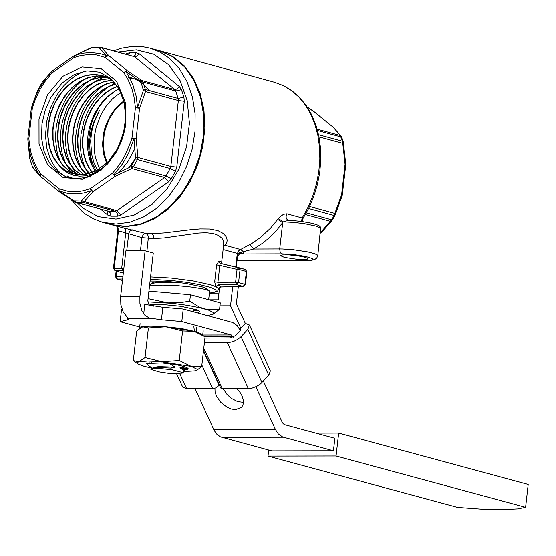 <?xml version="1.0" encoding="UTF-8"?>
<svg xmlns="http://www.w3.org/2000/svg" width="556" height="556" viewBox="0 0 556 556"><rect width="100%" height="100%" fill="white"/><g stroke="black" fill="none" stroke-linecap="round" stroke-linejoin="round"><path stroke-width="0.83" d="M124.03 101.581L117.121 107.593L114.049 111.283L108.906 119.769L105.32 129.298L104.18 134.288L103.298 144.338L104.306 154.005L107.141 162.734M107.496 163.478L107.676 163.853M159.197 50.652L172.68 56.42L184.043 65.622L193.293 77.986L200.028 92.963L203.948 109.914L204.872 128.082L202.773 146.68L197.741 164.882L189.992 181.902L179.866 196.984L167.808 209.473L154.353 218.821L140.077 224.61L125.621 226.605L111.638 224.714M302.137 221.462L302.756 218.904L302.214 217.945L286.896 213.761L283.616 214.206L279.536 217.153L270.633 228.03L260.729 237.266L252.209 243.208L240.574 249.491L225.222 245.286L226.681 242.965L227.202 240.373L226.487 237.183L223.616 233.596L217.813 230.545L209.529 228.982L200.188 228.891L191.653 229.565L164.319 232.888L151.468 233.645L145.874 233.444L123.995 227.981L125.635 229.711L125.739 232.846L118.463 230.775L117.879 229.489L113.445 268.346L114.189 268.214L115.314 270.668L123.571 270.848M221.649 262.418L222.233 263.822L221.649 262.39L223.741 244.07L223.554 241.415L222.08 238.399L218.668 235.487L213.233 233.471L206.234 232.714L198.777 232.999L164.305 237.885L153.713 238.552L141.905 237.607L125.739 232.846L121.708 268.194L122.827 270.647L123.62 270.397M140.404 250.777L142.107 236.627L143.629 234.215L145.874 233.444L147.722 234.82L148.424 236.919L146.895 251.242M223.442 246.662L225.222 245.286L223.561 245.655M250.012 244.48L253.626 249.005L243.458 251.646L240.574 249.491L238.517 250.937L237.461 253.425L223.123 249.498M239.184 253.807L243.368 253.147L243.458 251.646L237.461 253.425L237.495 256.309L239.824 253.557L239.379 253.578M221.635 262.098L218.786 261.181L216.604 264.927L214.679 281.816L215.874 286.694L218.084 284.728L220.927 286.959L218.584 288.814L220.927 286.959L243.375 286.444L245.425 284.561L246.885 271.717L245.342 269.438L239.017 267.714M116.141 270.974L115.481 276.714L116.225 276.582L117.351 279.036L122.64 279.022M117.761 226.382L118.463 230.775L114.189 268.214L123.849 268.388M123.307 273.156L114.932 270.612L123.314 273.1M150.085 281.044L164.798 281.127L185.301 283.31L201.995 286.792L206.554 288.571L207.854 289.885M206.339 288.453L205.935 288.508M214.679 281.816L217.917 282.274L218.084 284.728L236.717 284.679L243.083 286.409L244.925 284.318L245.425 284.561M216.604 264.927L219.842 265.386L217.917 282.274L235.598 282.226L236.717 284.679L238.559 282.587L235.598 282.226L237.058 269.375L240.025 269.743L238.976 267.707L237.058 269.375L219.842 265.386L220.232 263.356L238.865 267.679M218.786 261.181L220.225 263.356M220.155 263.335L245.342 269.438L246.391 271.474L240.025 269.743L238.559 282.587L244.925 284.318L246.391 271.474L246.885 271.717M115.481 276.714L117.031 278.994L122.48 280.433M304.612 257.136L307.503 258.248L307.836 258.755L307.26 259.165L297.481 259.339L284.464 257.393L280.495 255.649L282.622 254.884L289.085 254.877L297.474 255.732L304.612 257.136M288.842 220.225L283.254 221.83L277.159 229.621L269.111 237.829L262.661 243.146L253.626 249.005L279.71 248.928L282.691 222.706L277.778 219.356M286.896 213.761L286.118 215.95L286.166 217.653L287.056 219.446L288.369 220.176M278.389 218.522L283.254 221.83L293.325 222.324L304.41 223.637L316.399 226.132L320.617 228.002L317.782 255.628L315.21 253.856L307.802 251.882L293.526 249.734L282.782 248.977L279.71 248.928L280.168 252.09L281.948 253.835L238.927 253.967M335.337 214.505L342.294 195.156L341.599 194.808L342.211 195.587L335.303 214.609L334.927 215.374L335.303 214.609L334.851 213.379L341.599 194.808L345.067 164.388L342.538 141.259L340.202 135.462L333.259 127.254L314.029 111.721L307.301 107.079M321.556 232.283L320.576 232.484L331.682 219.759L332.453 219.808L334.893 215.422M305.425 214.491L330.424 221.316L332.418 219.842M333.141 127.15L314.481 111.951L307.197 106.919M317.198 129.159L340.202 135.462L341.155 136.213L333.259 127.254M319.019 136.852L342.823 143.372L343.434 142.781M342.294 195.156L345.762 164.736L345.067 164.388L345.776 164.312L343.281 142.121M308.629 208.486L334.093 215.436L334.851 213.379L309.602 206.484M47.482 94.854L62.842 76.262L82.017 66.942L101.227 68.749L116.649 81.329L125.239 102.186L125.295 127.199L116.788 151.406L101.421 170.004L82.232 179.31L63.03 177.489L47.614 164.903L39.031 144.039L38.989 119.047L47.482 94.854M72.676 173.715L65.573 170.692L59.304 165.792L54.377 159.419L50.686 151.684L48.386 142.92L47.559 133.419L48.254 123.571L50.436 113.751L54.043 104.354L58.915 95.764L64.906 88.251L71.752 82.163L79.223 77.708L87.049 75.06L94.909 74.337L102.512 75.567L105.348 76.575L109.852 78.882L114.793 82.663M102.61 75.602L93.881 74.421L84.88 75.79L76.047 79.633L67.839 85.763L60.646 93.846L54.822 103.499L50.652 114.195L48.337 125.447L47.983 136.651L49.616 147.243L53.112 156.653L58.324 164.465L64.962 170.254L72.683 173.715L84.832 174.584L97.161 170.331L108.378 161.469L117.413 148.862L123.39 133.76L125.705 117.67L124.155 102.102L118.859 88.487L110.338 78.194L99.413 72.134L86.993 70.848L74.302 74.469L61.959 83.115L51.194 96.848L45.244 109.928L41.957 124.03L41.554 138.096L44.014 151.225L49.178 162.54L56.663 171.269L65.921 176.808L76.36 178.851L87.292 177.253L97.967 172.138L107.669 163.86L115.822 152.935L121.882 140.063L125.489 125.864L123.668 134.295L120.951 142.35L117.413 149.87L113.16 156.688L108.281 162.658L102.923 167.648L97.21 171.568L91.281 174.327L85.283 175.877L79.376 176.203L73.691 175.307L68.36 173.229L63.53 170.025L59.304 165.792M64.343 176.148L60.444 173.145L56.893 169.49L53.244 164.479L49.706 157.487L46.857 148.132L45.474 135.796L46.676 121.416L50.666 107.308L56.573 95.417L63.189 86.375L69.486 80.14L74.768 76.172L79.828 73.26L85.033 71.092M70.549 178.184L67.415 176.057M75.984 174.48L68.645 170.782L62.369 164.944L57.477 157.258L54.168 148.056L52.639 137.791L52.966 126.949L55.134 116.079L59.047 105.661L64.531 96.202L71.328 88.161L79.147 81.899L87.619 77.729L96.327 75.859L104.855 76.38M78.486 174.786L72.572 171.283L71.314 172.443M96.181 170.866L92.011 162.762L90.635 158.738L88.863 150.106L88.453 140.946L90.399 126.942L93.345 117.914L99.635 106.099L107.162 97.154L115.905 90.558L110.769 93.908L105.946 98.071L101.526 102.95L97.592 108.455L94.228 114.48L91.483 120.909L89.412 127.616L88.063 134.469L87.445 141.335L87.577 148.077L88.446 154.568L90.044 160.684L92.331 166.307L95.264 171.331M83.942 174.695L78.5 169.879L74.017 163.645L70.668 156.229L68.576 147.889L67.811 138.917L68.409 129.624L70.348 120.346L73.58 111.402L77.986 103.11L83.421 95.757L89.697 89.606L96.605 84.88L103.896 81.732L111.867 80.245M86.694 174.264L81.836 169.184L77.903 162.894L75.025 155.59L73.302 147.521L72.794 138.93L73.51 130.097L75.442 121.298L78.535 112.812L82.691 104.924L87.772 97.87L93.644 91.872L100.108 87.132L106.974 83.796L114.029 81.975M89.53 173.569L85.29 168.343L81.913 162.116L79.494 155.054L78.104 147.368L77.791 139.257L78.563 130.966L80.398 122.73L83.254 114.758L87.056 107.287L91.698 100.532L97.05 94.68L102.978 89.891L109.31 86.298L115.87 84.012M92.449 172.569L88.828 167.293L85.999 161.205L84.019 154.443L82.941 147.187L82.802 139.605L83.608 131.883L85.339 124.21L87.952 116.781L91.392 109.761L95.576 103.34L100.407 97.661L105.772 92.873L111.534 89.085L117.566 86.395M76.137 174.501L67.943 170.115L62.314 164.562L57.859 157.466L54.745 149.105L53.105 139.82L53.015 129.972L54.488 119.964L57.463 110.185L61.827 101.053L67.422 92.901L74.024 86.069L81.378 80.835L89.196 77.402L97.182 75.922L105.008 76.436M78.653 174.799L71.96 170.616L66.324 164.569L61.98 156.896L59.124 147.945L57.893 138.103L58.338 127.776L60.451 117.434L64.155 107.516L69.291 98.447L75.637 90.635L82.934 84.401L90.878 80.015L99.135 77.68L107.357 77.486M81.259 174.862L75.178 170.31L70.112 164.117L66.275 156.528L63.815 147.84L62.842 138.402L63.391 128.568L65.448 118.734L68.944 109.282L73.746 100.594L79.675 93.005L86.5 86.812L93.964 82.267L101.776 79.543L109.643 78.757M113.89 81.857L106.808 83.65L99.913 86.965L93.415 91.705L87.514 97.71L82.399 104.785L78.222 112.708L75.123 121.222L73.183 130.055L72.468 138.924L72.996 147.542L74.74 155.631L77.645 162.936L81.621 169.232L86.521 174.299M111.728 80.147L104.222 81.447L96.841 84.484L89.843 89.141L83.463 95.257L77.93 102.61L73.434 110.936L70.126 119.936L68.124 129.291L67.484 138.666L68.242 147.715L70.348 156.132L73.726 163.603L78.257 169.872L83.768 174.709M109.497 78.667L101.609 79.425L93.762 82.121L86.27 86.66L79.418 92.845L73.468 100.448L68.645 109.157L65.128 118.636L63.064 128.505L62.522 138.374L63.516 147.84L65.997 156.549L69.868 164.152L74.97 170.338L81.093 174.869M107.204 77.416L99.482 77.492L91.705 79.473L84.158 83.275L77.124 88.772L70.862 95.729L65.615 103.889L61.563 112.931L58.866 122.528L57.609 132.307L57.845 141.884L59.561 150.891L62.675 158.995L67.067 165.876L72.572 171.283M117.462 86.236L111.402 88.897L105.598 92.671L100.198 97.46L95.326 103.152L91.114 109.601L87.653 116.649L85.019 124.12L83.282 131.828L82.483 139.591L82.629 147.194L83.72 154.485L85.728 161.261L88.599 167.363L92.261 172.638M115.766 83.873L109.164 86.131L102.797 89.704L96.841 94.492L91.448 100.358L86.778 107.134L82.955 114.633L80.078 122.64L78.236 130.924L77.465 139.25L77.798 147.389L79.209 155.103L81.656 162.178L85.068 168.405L89.349 173.618M134.621 149.175L127.998 161.372L122.723 168.114L117.962 172.833M61.181 163.415L58.491 156.917L56.761 150.495L55.426 137.937L56.309 125.983L59.151 114.133L64.301 102.019L67.964 95.903L72.544 89.843L78.25 83.963L85.131 78.709M135.727 158.022L129.18 167.523M70.904 172.214L65.559 163.457L62.272 154.116L60.708 144.942L60.437 136.408L61.132 128.387L62.564 120.965L67.2 107.6L74.17 95.5L78.792 89.766L84.303 84.408L90.871 79.626L98.753 75.769M75.859 173.465L70.223 164.062L66.776 153.359L65.441 142.593L65.775 132.46L67.29 123.383L69.597 115.377L72.523 108.205L75.845 101.929L83.741 91.177L88.3 86.646L93.193 82.768L98.336 79.605L103.652 77.208M129.319 77.11L134.934 78.987L139.751 81.572L145.04 85.728L149.349 90.538M81.037 168.468L77.36 158.606L75.595 148.334L75.56 136.984L77.638 124.44L79.716 117.622L82.635 110.588L86.541 103.437L91.601 96.362L97.842 89.794L104.799 84.449M128.415 77.715L136.185 79.091L142.92 81.989M90.711 177.204L90.371 176.766M90.016 176.294L89.106 175.029M88.355 173.889L84.901 167.363L82.538 160.635L81.1 153.984L80.418 147.382L80.94 134.503L83.873 121.416L86.395 114.64L89.78 107.746L94.214 100.796L99.809 94.103L106.731 87.952L115.022 82.941M137.916 79.744L141.432 80.648M97.557 170.115L93.999 162.825L91.671 154.61L90.642 141.168L91.629 131.911L93.915 122.806L99.628 110.081L93.394 122.834L90.788 131.967L89.523 141.238L90.19 154.672L92.317 162.845L95.681 170.046M91.462 164.43L88.8 149.529M99.58 168.878L95.403 157.702L94.082 149.369L94.381 136.22L96.105 127.421L100.824 114.87L106.147 106.071L112.347 98.892L120.84 92.345M115.905 90.558L119.116 88.946M107.169 164.395L106.974 164.013M106.606 163.255L103.624 154.373L102.54 144.49L103.416 134.198L104.584 129.089L106.203 124.113L110.734 114.835L116.732 106.926L123.842 100.851M40.407 176.37L40.456 173.625L59.019 188.783L67.575 191.257L74.289 191.799L78.841 191.528L83.421 190.764L90.26 188.679L112.312 173.368L115.982 169.177L121.006 162.262L125.392 154.707L131.077 141.016L131.953 138.159L135.428 107.683L133.954 96.494L131.841 88.599L127.762 78.98L123.814 72.6L105.237 57.449L96.674 54.988L89.961 54.453L80.835 55.496L73.997 57.588L51.958 72.899L44.876 81.621L40.275 88.974L35.23 99.635L32.338 108.093L28.856 138.548L29.405 144.219L30.941 152.42L33.325 160.135L36.515 167.245L40.456 173.625L39.761 175.293L40.282 176.259L33.103 168.19L32.429 166.717L29.76 158.411L27.814 139.167L29.336 150.683L31.504 158.814L35.702 168.725L39.761 175.293L32.651 167.168M37.412 90.857L42.388 81.892L51.611 71.543L46.044 78.153L39.58 88.098L34.375 99.079L31.4 107.794L32.338 108.093L31.296 108.281L27.821 138.736L28.856 138.548L27.814 139.167L29.711 158.335M42.763 81.391L42.388 81.892M91.413 47.83L74.309 55.767L91.49 47.524L99.211 47.795L106.488 55.628L99.927 53.536L90.76 52.542L83.713 53.154L79.001 54.21L74.309 55.767L73.997 57.588L74.212 55.669L52.174 70.987L51.958 72.899L51.833 71.258L42.555 81.628M92.011 47.677L93.158 47.142L99.865 47.114L101.63 47.691L99.211 47.795M100.789 47.239L134.489 56.691L101.63 47.691L108.552 55.44L106.488 55.628L105.237 57.449L108.552 55.44L127.129 70.584L141.843 80.474L142.934 82.017L175.703 90.989L181.444 89.634L183.911 97.071L184.293 101.241L176.773 167.182L175.439 171.359L171.276 178.823L168.572 181.881L120.84 214.998L117.497 216.131L110.88 216.152L107.794 215.047L100.546 209.125M123.814 72.6L127.129 70.584L125.621 71.231L140.925 81.975L143.441 90.239L137.589 107.371L136.067 95.847L132.981 85.124L129.687 77.805L125.621 71.231L123.814 72.6M126.281 54.224L126.184 53.876L129.52 52.744L136.144 52.716L139.229 53.821L137.005 56.156L134.489 56.691L174.702 89.467L141.843 80.474L140.536 81.482M140.925 81.975L142.934 82.017L145.394 89.453L145.505 91.518L143.441 90.239M139.229 53.821L179.442 86.59L177.218 88.932L174.702 89.467L175.703 90.989L178.163 98.426L178.358 100.511L145.505 91.518L139.584 108.198L137.589 107.371L135.428 107.683L139.584 108.198L136.109 138.673L137.978 157.48L137.395 159.593L170.171 168.537L175.439 171.359M131.953 138.159L136.109 138.673L134.01 138.764L135.581 158.689L130.806 166.814L113.778 175.036L122.737 163.596L128.596 153.088L134.01 138.764L131.953 138.159M184.293 101.241L178.358 100.511L170.838 166.452L137.978 157.48L135.706 158.029M135.581 158.689L137.395 159.593L133.231 167.057L131.8 168.565L130.806 166.814M176.773 167.182L170.838 166.452L170.171 168.537L166.008 176.002L164.659 177.531L131.8 168.565L115.057 176.419L112.312 173.368L115.057 176.419L92.998 191.723L84.06 201.696L82.469 202.28L115.558 211.329L117.205 213.365L117.497 216.131M90.26 188.679L92.998 191.723L91.059 190.805L81.315 201.057L73.948 200.89L58.887 190.91L67.7 193.453L76.95 193.94L84.019 192.946L91.059 190.805L90.26 188.679M168.572 181.881L164.659 177.531L116.92 210.655L81.746 200.862M81.315 201.057L82.469 202.287L75.845 202.308L74.031 201.689L73.948 200.89M40.491 176.447L59.054 191.605L59.019 188.783L59.207 191.723L75.199 202.217M59.513 191.841L59.151 191.674M31.296 108.281L37.495 90.677M170.678 368.016L158.363 367.474L151.67 368.336L154.77 367.155L158.696 366.599L175.091 367.113L170.678 368.016L171.999 369.636L157.417 368.28L153.032 368.44L150.871 369.33L159.072 371.839L169.823 373.479L182.25 373.104L182.173 372.395L184.821 370.921L179.88 367.843L181.242 368.267M171.999 369.636L182.173 372.395M151.67 368.336L150.871 369.33M151.712 368.322L147.298 364.097L151.712 362.588M182.25 373.104L184.821 370.921M169.656 363.61L175.091 367.106M179.88 367.836L184.967 366.717M207.332 315.606L213.038 314.3L213.692 313.271L213.212 312.486L208.847 310.262L200.049 307.788L187.24 305.334L172.555 303.374L147.778 301.894M148.869 305.063L153.699 304.41L161.497 304.424L181.103 306.356L196.504 309.741L199.625 311.381L197.707 312.986M153.275 306.154L150.335 304.73M197.47 310.109L193.752 310.88M163.944 281.079L154.255 282.1L151.267 283.219L150.481 284.359M149.543 285.777L162.845 285.103L177.857 285.701L192.487 287.188L203.711 289.092L208.139 290.343L209.612 291.386L208.66 299.719M177.329 282.24L158.391 282.385L154.081 283.067L149.668 284.7M190.465 294.77L220.294 302.881L219.557 309.351L209.278 309.768L204.24 308.83L199.298 307.051L189.728 301.241L190.465 294.77L148.932 291.135M212.531 314.557L219.557 309.351M189.728 301.241L179.074 302.777L168.12 302.909L148.077 298.662M152.295 318.734L128.429 318.796L123.224 312.02L120.84 304.785L120.624 296.695L139.89 296.647L139.91 303.409L141.961 310.88L145.012 315.467L149.349 318.025L161.428 319.818L181.805 321.57L183.23 309.053L232.79 322.556L237.203 325.635L240.331 330.618M143.705 313.952L144.789 304.424L162.859 307.308L183.23 309.053M128.429 318.796L128.589 319.186L127.394 319.909L127.623 317.928M139.702 327.032L120.152 321.722L127.394 319.909M233.256 337.228L231.247 334.997L181.805 321.57M120.152 321.722L121.576 309.219L121.959 309.122M149.272 305.452L147.813 300.949L153.282 252.987L145.123 250.763L125.858 250.819L120.624 296.695M139.89 296.647L145.123 250.763M263.363 381.041L282.462 422.838L284.248 424.582L334.858 438.295L333.44 450.791L271.808 450.895L220.391 436.856L216.652 434.055L214.143 430.372L195.08 388.713M268.694 450.054L268.006 456.108L457.581 507.413L483.31 509.282L500.212 509.699L517.546 508.9L525.601 507.322L528.2 484.45L338.667 433.082L315.773 433.124M338.667 433.082L336.06 455.996L268.006 456.108M525.601 507.322L336.06 455.996M213.726 429.517L275.373 429.406L255.864 386.719M275.373 429.406L278.292 433.944L282.705 437.023L333.44 450.791M214.929 388.234L215.082 392.098L216.548 396.31L220.885 402.412L226.938 407.138L231.317 409.014L235.487 409.654L241.554 407.305L242.805 405.366L243.417 402.982L243.354 400.25L242.02 395.809L240.359 392.814L236.912 388.63M223.137 388.658L227.175 394.628L231.386 398.374L237.69 401.613L243.465 402.308M204.386 342.864L228.321 342.767L233.624 341.474L237.815 339.355L241.061 336.721L247.83 329.444L249.435 325.072L245.286 323.397L240.769 328.248L239.323 328.255L240.922 328.923L240.275 330.674L235.765 335.525L230.295 337.958L204.928 338.111M203.788 348.153L222.303 388.658L220.704 387.991L203.531 350.405M203.461 350.989L218.779 384.495L218.035 386.35L215.846 387.852L213.247 388.644L186.67 388.734L179.79 373.688M176.627 373.806L182.688 387.059L186.67 388.734M222.303 388.658L248.317 388.602L252.355 387.998L256.719 386.309L260.528 383.869L268.756 375.244L270.355 370.866L249.435 325.072M238.322 286.569L236.356 303.861L245.286 323.397M234.98 266.776L240.428 268.096M240.769 328.248L230.525 305.835L232.707 286.708M230.525 305.835L219.954 305.863M219.606 287.32L218.209 299.823L209.139 299.844M235.014 266.435L233.534 266.442M195.629 331.8L196.755 331.793L196.407 327.387M193.224 331.133L180.936 328.464L159.878 326.177L143.844 326.233L140.14 327.171L139.799 328.387M202.606 335.317L196.755 331.793M194.35 331.133L193.877 326.719M141.961 327.178L150.057 326.163L165.806 326.824L194.127 331.369L200.507 333.815L205.046 337.082L201.682 366.578L196.407 370.491M151.197 367.891L144.24 366.3L137.853 363.853L133.315 360.587L136.679 331.098L141.884 327.213L142.843 326.886L148.403 327.991L165.806 326.824L182.597 330.987L194.127 331.369L203.982 336.304M148.403 327.991L145.04 357.494L161.831 361.65L179.234 360.483L197.158 369.233L197.088 370.053L195.51 370.782L184.314 371.498M182.597 330.987L179.234 360.483M201.682 366.578L190.159 366.195L159.635 361.469L147.75 360.969L138.875 361.706L145.04 357.494M137.853 363.853L137.165 362.637L138.875 361.706L133.315 360.587M148.674 365.514L146.388 363.492L161.664 362.887L174.827 364.298L184.557 366.585L188.081 368.239L188.109 368.899L187.4 369.295L183.459 369.865M187.893 368.051L187.518 368.489L182.125 368.899M182.062 368.065L187.893 368.058M301.415 221.364L302.214 217.945L308.121 207.186L312.924 195.684L316.517 183.675L318.838 171.387L319.846 159.051L319.512 146.916L317.844 135.212L314.884 124.169L310.686 113.994L305.32 104.889L298.906 97.029L291.559 90.558L283.421 85.617L274.657 82.288L159.704 50.784M123.995 227.981L111.944 224.798M151.468 233.645L153.254 235.39L153.713 238.552M240.109 249.345L237.308 253.362L235.793 266.644M240.268 253.8L239.657 253.599M218.501 289.613L219.349 289.843M218.974 293.088L210.342 293.116M150.558 276.923L171.074 278.049L193.127 280.933L210.529 284.762L215.874 286.694L218.64 288.807M116.843 271.189L116.225 276.582L122.918 276.561M150.273 279.376L171.338 280.467L186.621 282.323L200.389 284.776L210.62 287.466L215.804 289.996L216.235 291.087L215.193 292.004L209.41 293.137M126.698 250.819L128.818 233.006L130.347 230.594L132.592 229.823M236.995 260.701L311.45 260.152L312.736 259.742L313.091 259.207L312.5 258.575L305.55 256.385L293.631 254.537L281.948 253.835M306.391 260.5L310.901 260.389L314.606 259.596L316.732 258.074L317.782 255.628M317.566 130.507L341.106 136.957L341.787 137.422L343.254 141.849L342.538 141.259L318.581 134.705M306.349 212.851L331.682 219.759L334.093 215.436L334.927 215.374L331.988 220.53L321.757 232.123L320.402 232.603M321.987 231.838L320.339 233.145M158.891 50.561L172.714 56.726L184.655 66.942L194.107 80.696L200.598 97.3L203.795 115.919L203.552 135.629L199.861 155.43L192.925 174.341L183.084 191.403L170.824 205.769L156.778 216.715L141.634 223.7L126.163 226.361L111.13 224.575L126.281 226.382L141.856 223.714L157.063 216.729L171.137 205.79L183.404 191.438L193.245 174.396L200.174 155.513L203.85 135.74L204.087 116.058L200.876 97.439L194.357 80.828L184.856 67.04L172.833 56.775L158.891 50.561L150.183 48.177L160.121 52.097L169.219 58.102L179.199 68.506L187.038 81.614L192.411 96.89L195.107 113.723L195.01 131.431L192.126 149.286L186.573 166.571L178.573 182.583L168.454 196.671L156.625 208.264L143.559 216.896L129.805 222.219L115.898 224.012L102.422 222.205L111.13 224.575M118.226 52.014L136.463 49.866L153.699 54.217L168.628 64.725L180.088 80.592L187.205 100.601L189.429 123.21L186.587 146.68L178.9 169.212L166.96 189.075L151.677 204.726L134.232 214.984L115.975 219.043L98.294 216.611L82.559 207.861L77.082 202.731M179.442 86.59L181.444 89.634M128.811 54.912L129.52 52.744M133.516 56.205L135.233 55.176L136.144 52.716M143.462 89.62L145.394 89.453L178.163 98.426L183.911 97.071M131.299 166.362L166.008 176.002L171.276 178.823M110.88 216.152L110.415 212.983L108.629 211.238L115.252 211.217L116.92 210.655L120.84 214.998M107.864 211.12L107.794 215.047M74.504 201.077L75.845 202.308L108.629 211.238L75.171 202.21M33.103 168.19L32.429 166.717M32.456 166.981L29.906 159.079M27.821 139.146L27.821 138.736M100.81 47.246L98.822 47.649M152.17 368.128L148.834 365.681M161.428 319.818L162.859 307.308M231.247 334.997L202.711 335.066M221.747 437.343L283.386 437.238M233.027 336.741L204.684 336.811M248.317 388.602L227.383 342.809M261.987 382.521L241.061 336.721M268.756 375.244L247.83 329.444M240.38 330.563L239.323 328.255M201.863 365.035L212.67 388.679M236.3 266.783L237.495 256.309M218.974 293.123L209.98 293.151M209.403 293.2L216.18 291.9L217.785 290.83L218.605 289.099M116.704 226.09L117.879 229.489M113.445 268.346L114.932 270.612M220.676 287L243.375 286.444M122.473 280.474L117.031 278.994M320.861 228.537L320.59 227.07L318.769 225.409L312.236 223.283L300.817 221.288L288.196 220.134M274.657 82.288L283.727 85.728L292.129 90.83L299.684 97.467L306.238 105.501L311.687 114.751L315.926 125.051L318.887 136.192L320.527 147.965L320.812 160.142L319.749 172.485L317.351 184.773L313.667 196.755L308.768 208.201L302.756 218.904M341.78 137.422L341.155 136.213M345.762 164.736L345.776 164.312M236.988 260.771L306.877 260.562M102.422 222.205L93.484 218.842L85.193 213.879L82.601 211.885L71.55 200.09M150.183 48.177L142.565 46.669L132.126 46.426L121.583 48.191L113.765 50.791M29.927 159.336L29.711 158.342M31.379 107.843L37.447 90.767L42.548 81.635M91.49 47.524L93.13 47.149M150.009 362.686L148.334 363.388M183.362 369.796L181.221 368.253M181.367 368.357L185.134 366.772M193.634 311.881L193.968 308.948M153.797 306.231L154.005 304.396M209.258 290.892L205.004 287.834M140.084 323.668L139.612 327.831M203.197 330.848L202.718 335.018"/></g></svg>
